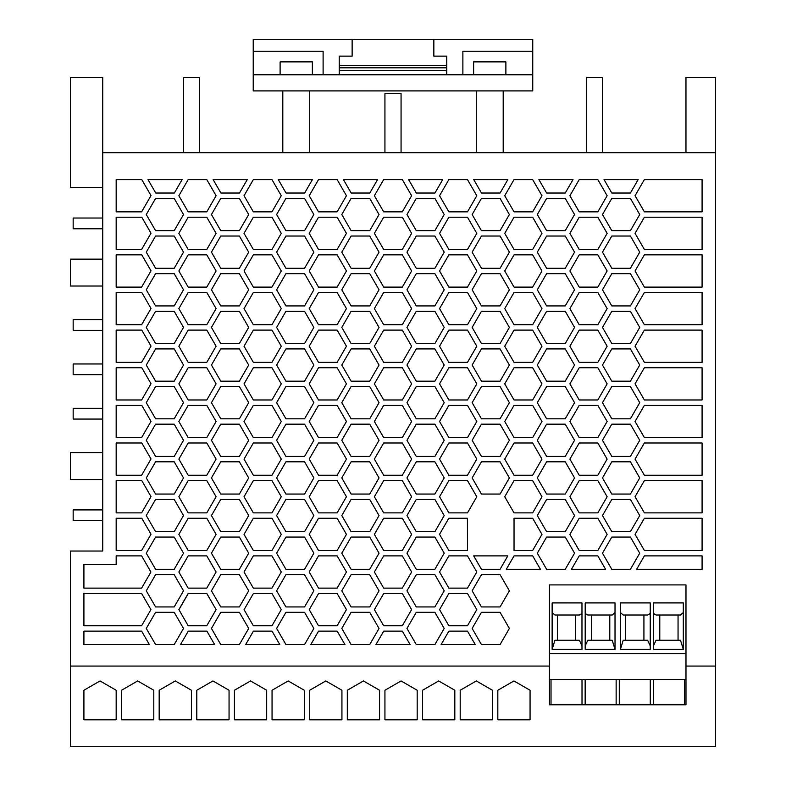 <?xml version="1.0" encoding="UTF-8"?>
<svg xmlns="http://www.w3.org/2000/svg" width="786" height="786" viewBox="0 0 786 786"><rect width="100%" height="100%" fill="white"/><g stroke="black" fill="none" stroke-linecap="round" stroke-linejoin="round"><path stroke-width="1.18" d="M615.025 649.403L615.025 602.901L585.197 602.911L585.197 649.403L615.025 649.403L612.235 640.266L587.79 640.266L585.197 645.856M591.514 640.266L591.514 615.006M609.789 640.266L609.789 615.006M620.409 602.911L650.238 602.911L650.238 649.403L620.409 649.403L620.409 602.901M650.238 613.502L647.644 615.006L623.2 615.006L620.409 612.559M585.157 679.507L585.157 704.777L582.013 704.777L582.013 679.507M683.299 649.403L683.299 602.901L653.461 602.911L653.461 649.403L683.299 649.403L680.509 640.266L656.055 640.266L653.461 645.856M551.015 679.507L551.015 704.777L549.453 704.777L549.453 584.902L685.982 584.902L685.982 704.777L684.419 704.777L684.419 679.507M585.197 613.502L587.79 615.006L612.235 615.006L615.025 612.559M616.145 679.507L616.145 704.777L585.157 704.777M582.013 704.777L551.015 704.777M653.461 613.502L656.055 615.006L680.509 615.006L683.299 612.559M653.421 679.507L653.421 704.777L650.287 704.777L650.287 679.507M650.238 645.856L647.644 640.266L623.2 640.266L620.409 649.403M625.646 640.266L625.646 615.006M659.778 640.266L659.778 615.006M643.921 640.266L643.921 615.006M678.053 640.266L678.053 615.006M552.136 649.403L552.136 602.901L581.974 602.911L581.974 649.403L552.136 649.403L554.926 640.266L579.38 640.266L581.974 645.856M581.974 613.502L579.38 615.006L554.926 615.006L552.136 612.559M619.289 679.507L619.289 704.777L616.145 704.777M575.657 640.266L575.657 615.006M557.382 640.266L557.382 615.006M650.287 704.777L619.289 704.777M684.419 704.777L653.421 704.777M685.982 679.507L549.453 679.507M102.73 218.027L73.167 218.027L73.167 228.785L102.73 228.785M685.982 653.706L549.453 653.706M549.453 666.066L70.475 666.066L70.475 551.035L102.73 551.035L102.73 77.46L70.475 77.46L70.475 187.657L102.73 187.657M102.73 419.066L73.167 419.066L73.167 408.317L102.73 408.317M102.73 259.154L70.475 259.154L70.475 286.025L102.73 286.025M102.73 319.627L73.167 319.627L73.167 330.375L102.73 330.375M102.73 509.918L73.167 509.918L73.167 520.666L102.73 520.666M102.73 152.72L715.525 152.72L715.525 666.066L685.982 666.066M715.525 152.72L715.525 77.46L685.962 77.46L685.962 152.72M70.475 666.066L70.475 746.7L715.525 746.7L715.525 666.066M271.966 588.125L281.27 572.002L271.966 555.879L253.347 555.879L244.033 572.002L253.347 588.125L271.966 588.125M271.966 211.847L281.27 195.724L271.966 179.601L253.347 179.601L244.033 195.724L253.347 211.847L271.966 211.847M541.967 459.112L532.653 442.99L514.034 442.99L504.73 459.112L514.034 475.245L532.653 475.245L541.967 459.112M500.073 305.921L509.377 289.788L500.073 273.666L481.445 273.666L472.14 289.788L481.445 305.921L500.073 305.921M467.483 324.736L476.797 308.603L467.483 292.48L448.865 292.48L439.551 308.603L448.865 324.736L467.483 324.736M434.894 343.551L444.208 327.418L434.894 311.295L416.275 311.295L406.961 327.418L416.275 343.551L434.894 343.551M402.314 362.356L411.618 346.233L402.314 330.11L383.686 330.11L374.382 346.233L383.686 362.356L402.314 362.356M369.725 343.551L379.039 327.418L369.725 311.295L351.106 311.295L341.792 327.418L351.106 343.551L369.725 343.551M337.135 324.736L346.449 308.603L337.135 292.48L318.517 292.48L309.203 308.603L318.517 324.736L337.135 324.736M304.555 305.921L313.86 289.788L304.555 273.666L285.927 273.666L276.623 289.788L285.927 305.921L304.555 305.921M271.966 287.106L281.27 270.983L271.966 254.851L253.347 254.851L244.033 270.983L253.347 287.106L271.966 287.106M304.555 230.662L313.86 214.539L304.555 198.416L285.927 198.416L276.623 214.539L285.927 230.662L304.555 230.662M500.073 230.662L509.377 214.539L500.073 198.416L481.445 198.416L472.14 214.539L481.445 230.662L500.073 230.662M500.073 268.291L509.377 252.168L500.073 236.036L481.445 236.036L472.14 252.168L481.445 268.291L500.073 268.291M467.483 287.106L476.797 270.983L467.483 254.851L448.865 254.851L439.551 270.983L448.865 287.106L467.483 287.106M434.894 305.921L444.208 289.788L434.894 273.666L416.275 273.666L406.961 289.788L416.275 305.921L434.894 305.921M402.314 324.736L411.618 308.603L402.314 292.48L383.686 292.48L374.382 308.603L383.686 324.736L402.314 324.736M369.725 305.921L379.039 289.788L369.725 273.666L351.106 273.666L341.792 289.788L351.106 305.921L369.725 305.921M337.135 287.106L346.449 270.983L337.135 254.851L318.517 254.851L309.203 270.983L318.517 287.106L337.135 287.106M304.555 268.291L313.86 252.168L304.555 236.036L285.927 236.036L276.623 252.168L285.927 268.291L304.555 268.291M337.135 211.847L346.449 195.724L337.135 179.601L318.517 179.601L309.203 195.724L318.517 211.847L337.135 211.847M467.483 211.847L476.797 195.724L467.483 179.601L448.865 179.601L439.551 195.724L448.865 211.847L467.483 211.847M467.483 249.476L476.797 233.354L467.483 217.221L448.865 217.221L439.551 233.354L448.865 249.476L467.483 249.476M434.894 268.291L444.208 252.168L434.894 236.036L416.275 236.036L406.961 252.168L416.275 268.291L434.894 268.291M402.314 287.106L411.618 270.983L402.314 254.851L383.686 254.851L374.382 270.983L383.686 287.106L402.314 287.106M369.725 268.291L379.039 252.168L369.725 236.036L351.106 236.036L341.792 252.168L351.106 268.291L369.725 268.291M337.135 249.476L346.449 233.354L337.135 217.221L318.517 217.221L309.203 233.354L318.517 249.476L337.135 249.476M434.894 230.662L444.208 214.539L434.894 198.416L416.275 198.416L406.961 214.539L416.275 230.662L434.894 230.662M402.314 249.476L411.618 233.354L402.314 217.221L383.686 217.221L374.382 233.354L383.686 249.476L402.314 249.476M369.725 230.662L379.039 214.539L369.725 198.416L351.106 198.416L341.792 214.539L351.106 230.662L369.725 230.662M402.314 211.847L411.618 195.724L402.314 179.601L383.686 179.601L374.382 195.724L383.686 211.847L402.314 211.847M546.624 273.666L537.31 289.788L546.624 305.921L565.242 305.921L574.556 289.788L565.242 273.666L546.624 273.666M271.966 324.736L281.27 308.603L271.966 292.48L253.347 292.48L244.033 308.603L253.347 324.736L271.966 324.736M507.825 555.879L500.073 569.31L481.445 569.31L473.693 555.879L507.825 555.879M532.653 362.356L541.967 346.233L532.653 330.11L514.034 330.11L504.73 346.233L514.034 362.356L532.653 362.356M467.434 518.249L467.483 550.495L448.865 550.495L439.531 534.333L448.816 518.249L467.434 518.249M537.31 214.539L546.624 230.662L565.242 230.662L574.556 214.539L565.242 198.416L546.624 198.416L537.31 214.539M304.555 343.551L313.86 327.418L304.555 311.295L285.927 311.295L276.623 327.418L285.927 343.551L304.555 343.551M337.135 362.356L346.449 346.233L337.135 330.11L318.517 330.11L309.203 346.233L318.517 362.356L337.135 362.356M369.725 381.171L379.039 365.048L369.725 348.925L351.106 348.925L341.792 365.048L351.106 381.171L369.725 381.171M402.314 399.986L411.618 383.863L402.314 367.74L383.686 367.74L374.382 383.863L383.686 399.986L402.314 399.986M434.894 381.171L444.208 365.048L434.894 348.925L416.275 348.925L406.961 365.048L416.275 381.171L434.894 381.171M467.483 362.356L476.797 346.233L467.483 330.11L448.865 330.11L439.551 346.233L448.865 362.356L467.483 362.356M116.171 550.495L116.171 518.249L141.785 518.249L151.01 534.234L141.618 550.495L116.171 550.495M116.171 512.875L116.171 480.619L141.785 480.619L151.01 496.605L141.618 512.875L116.171 512.875M116.171 475.245L116.171 442.99L141.785 442.99L151.01 458.975L141.618 475.245L116.171 475.245M116.171 437.615L116.171 405.36L141.785 405.36L151.01 421.345L141.618 437.615L116.171 437.615M116.171 399.986L116.171 367.74L141.785 367.74L151.01 383.715L141.618 399.986L116.171 399.986M116.171 362.356L116.171 330.11L141.785 330.11L151.01 346.095L141.618 362.356L116.171 362.356M116.171 324.736L116.171 292.48L141.785 292.48L151.01 308.466L141.618 324.736L116.171 324.736M116.171 287.106L116.171 254.851L141.785 254.851L151.01 270.836L141.618 287.106L116.171 287.106M116.171 249.476L116.171 217.221L141.785 217.221L151.01 233.206L141.618 249.476L116.171 249.476M116.171 211.847L116.171 179.601L141.785 179.601L151.01 195.586L141.618 211.847L116.171 211.847M500.073 343.551L509.377 327.418L500.073 311.295L481.445 311.295L472.14 327.418L481.445 343.551L500.073 343.551M546.624 424.175L537.31 440.307L546.624 456.43L565.242 456.43L574.556 440.307L565.242 424.175L546.624 424.175M532.653 437.615L541.967 421.493L532.653 405.36L514.034 405.36L504.73 421.493L514.034 437.615L532.653 437.615M546.624 537.064L537.31 553.187L546.624 569.31L565.242 569.31L574.556 553.187L565.242 537.064L546.624 537.064M546.624 348.925L537.31 365.048L546.624 381.171L565.242 381.171L574.556 365.048L565.242 348.925L546.624 348.925M147.994 179.601L182.106 179.601L174.345 193.032L155.746 193.032L147.994 179.601M213.144 179.601L247.256 179.601L239.494 193.032L220.895 193.032L213.144 179.601M278.293 179.601L312.406 179.601L304.644 193.032L286.045 193.032L278.293 179.601M343.443 179.601L377.555 179.601L369.793 193.032L351.195 193.032L343.443 179.601M408.592 179.601L442.705 179.601L434.943 193.032L416.344 193.032L408.592 179.601M473.742 179.601L507.854 179.601L500.093 193.032L481.494 193.032L473.742 179.601M537.31 477.927L546.624 494.06L565.242 494.06L574.556 477.927L565.242 461.804L546.624 461.804L537.31 477.927M239.376 230.662L248.69 214.539L239.376 198.416L220.758 198.416L211.444 214.539L220.758 230.662L239.376 230.662M239.376 268.291L248.69 252.168L239.376 236.036L220.758 236.036L211.444 252.168L220.758 268.291L239.376 268.291M206.787 324.736L216.101 308.603L206.787 292.48L188.168 292.48L178.864 308.603L188.168 324.736L206.787 324.736M239.376 343.551L248.69 327.418L239.376 311.295L220.758 311.295L211.444 327.418L220.758 343.551L239.376 343.551M271.966 362.356L281.27 346.233L271.966 330.11L253.347 330.11L244.033 346.233L253.347 362.356L271.966 362.356M304.555 381.171L313.86 365.048L304.555 348.925L285.927 348.925L276.623 365.048L285.927 381.171L304.555 381.171M337.135 399.986L346.449 383.863L337.135 367.74L318.517 367.74L309.203 383.863L318.517 399.986L337.135 399.986M174.207 569.31L183.511 553.187L174.207 537.064L155.589 537.064L146.275 553.187L155.589 569.31L174.207 569.31M532.653 324.736L541.967 308.603L532.653 292.48L514.034 292.48L504.73 308.603L514.034 324.736L532.653 324.736M369.725 418.8L379.039 402.678L369.725 386.545L351.106 386.545L341.792 402.678L351.106 418.8L369.725 418.8M402.314 437.615L411.618 421.493L402.314 405.36L383.686 405.36L374.382 421.493L383.686 437.615L402.314 437.615M434.894 418.8L444.208 402.678L434.894 386.545L416.275 386.545L406.961 402.678L416.275 418.8L434.894 418.8M467.483 399.986L476.797 383.863L467.483 367.74L448.865 367.74L439.551 383.863L448.865 399.986L467.483 399.986M500.073 381.171L509.377 365.048L500.073 348.925L481.445 348.925L472.14 365.048L481.445 381.171L500.073 381.171M239.376 569.31L248.69 553.187L239.376 537.064L220.758 537.064L211.444 553.187L220.758 569.31L239.376 569.31M206.787 550.495L216.101 534.372L206.787 518.249L188.168 518.249L178.864 534.372L188.168 550.495L206.787 550.495M174.207 531.69L183.511 515.557L174.207 499.434L155.589 499.434L146.275 515.557L155.589 531.69L174.207 531.69M541.967 233.354L532.653 217.221L514.034 217.221L504.73 233.354L514.034 249.476L532.653 249.476L541.967 233.354M537.31 252.168L546.624 268.291L565.242 268.291L574.556 252.168L565.242 236.036L546.624 236.036L537.31 252.168M532.653 287.106L541.967 270.983L532.653 254.851L514.034 254.851L504.73 270.983L514.034 287.106L532.653 287.106M304.555 569.31L313.86 553.187L304.555 537.064L285.927 537.064L276.623 553.187L285.927 569.31L304.555 569.31M271.966 550.495L281.27 534.372L271.966 518.249L253.347 518.249L244.033 534.372L253.347 550.495L271.966 550.495M239.376 531.69L248.69 515.557L239.376 499.434L220.758 499.434L211.444 515.557L220.758 531.69L239.376 531.69M206.787 512.875L216.101 496.742L206.787 480.619L188.168 480.619L178.864 496.742L188.168 512.875L206.787 512.875M174.207 494.06L183.511 477.927L174.207 461.804L155.589 461.804L146.275 477.927L155.589 494.06L174.207 494.06M541.967 383.863L532.653 367.74L514.034 367.74L504.73 383.863L514.034 399.986L532.653 399.986L541.967 383.863M271.966 249.476L281.27 233.354L271.966 217.221L253.347 217.221L244.033 233.354L253.347 249.476L271.966 249.476M434.894 569.31L444.208 553.187L434.894 537.064L416.275 537.064L406.961 553.187L416.275 569.31L434.894 569.31M369.725 569.31L379.039 553.187L369.725 537.064L351.106 537.064L341.792 553.187L351.106 569.31L369.725 569.31M337.135 550.495L346.449 534.372L337.135 518.249L318.517 518.249L309.203 534.372L318.517 550.495L337.135 550.495M304.555 531.69L313.86 515.557L304.555 499.434L285.927 499.434L276.623 515.557L285.927 531.69L304.555 531.69M271.966 512.875L281.27 496.742L271.966 480.619L253.347 480.619L244.033 496.742L253.347 512.875L271.966 512.875M239.376 494.06L248.69 477.927L239.376 461.804L220.758 461.804L211.444 477.927L220.758 494.06L239.376 494.06M206.787 475.245L216.101 459.112L206.787 442.99L188.168 442.99L178.864 459.112L188.168 475.245L206.787 475.245M174.207 456.43L183.511 440.307L174.207 424.175L155.589 424.175L146.275 440.307L155.589 456.43L174.207 456.43M532.653 211.847L541.967 195.724L532.653 179.601L514.034 179.601L504.73 195.724L514.034 211.847L532.653 211.847M532.653 518.249L541.967 534.372L532.653 550.495L514.034 550.495L514.034 518.249L532.653 518.249M500.073 494.06L509.377 477.927L500.073 461.804L481.445 461.804L472.14 477.927L481.445 494.06L500.073 494.06M239.376 305.921L248.69 289.788L239.376 273.666L220.758 273.666L211.444 289.788L220.758 305.921L239.376 305.921M434.894 531.69L444.208 515.557L434.894 499.434L416.275 499.434L406.961 515.557L416.275 531.69L434.894 531.69M402.314 550.495L411.618 534.372L402.314 518.249L383.686 518.249L374.382 534.372L383.686 550.495L402.314 550.495M369.725 531.69L379.039 515.557L369.725 499.434L351.106 499.434L341.792 515.557L351.106 531.69L369.725 531.69M337.135 512.875L346.449 496.742L337.135 480.619L318.517 480.619L309.203 496.742L318.517 512.875L337.135 512.875M304.555 494.06L313.86 477.927L304.555 461.804L285.927 461.804L276.623 477.927L285.927 494.06L304.555 494.06M271.966 475.245L281.27 459.112L271.966 442.99L253.347 442.99L244.033 459.112L253.347 475.245L271.966 475.245M239.376 456.43L248.69 440.307L239.376 424.175L220.758 424.175L211.444 440.307L220.758 456.43L239.376 456.43M206.787 437.615L216.101 421.493L206.787 405.36L188.168 405.36L178.864 421.493L188.168 437.615L206.787 437.615M174.207 418.8L183.511 402.678L174.207 386.545L155.589 386.545L146.275 402.678L155.589 418.8L174.207 418.8M546.624 386.545L537.31 402.678L546.624 418.8L565.242 418.8L574.556 402.678L565.242 386.545L546.624 386.545M541.967 496.742L532.653 480.619L514.034 480.619L504.73 496.742L514.034 512.875L532.653 512.875L541.967 496.742M500.073 456.43L509.377 440.307L500.073 424.175L481.445 424.175L472.14 440.307L481.445 456.43L500.073 456.43M467.483 475.245L476.797 459.112L467.483 442.99L448.865 442.99L439.551 459.112L448.865 475.245L467.483 475.245M434.894 494.06L444.208 477.927L434.894 461.804L416.275 461.804L406.961 477.927L416.275 494.06L434.894 494.06M402.314 512.875L411.618 496.742L402.314 480.619L383.686 480.619L374.382 496.742L383.686 512.875L402.314 512.875M369.725 494.06L379.039 477.927L369.725 461.804L351.106 461.804L341.792 477.927L351.106 494.06L369.725 494.06M337.135 475.245L346.449 459.112L337.135 442.99L318.517 442.99L309.203 459.112L318.517 475.245L337.135 475.245M304.555 456.43L313.86 440.307L304.555 424.175L285.927 424.175L276.623 440.307L285.927 456.43L304.555 456.43M271.966 437.615L281.27 421.493L271.966 405.36L253.347 405.36L244.033 421.493L253.347 437.615L271.966 437.615M239.376 418.8L248.69 402.678L239.376 386.545L220.758 386.545L211.444 402.678L220.758 418.8L239.376 418.8M206.787 399.986L216.101 383.863L206.787 367.74L188.168 367.74L178.864 383.863L188.168 399.986L206.787 399.986M174.207 381.171L183.511 365.048L174.207 348.925L155.589 348.925L146.275 365.048L155.589 381.171L174.207 381.171M174.207 305.921L183.511 289.788L174.207 273.666L155.589 273.666L146.275 289.788L155.589 305.921L174.207 305.921M174.207 268.291L183.511 252.168L174.207 236.036L155.589 236.036L146.275 252.168L155.589 268.291L174.207 268.291M174.207 230.662L183.511 214.539L174.207 198.416L155.589 198.416L146.275 214.539L155.589 230.662L174.207 230.662M532.682 555.879L540.434 569.31L506.302 569.31L514.064 555.879L532.682 555.879M546.624 311.295L537.31 327.418L546.624 343.551L565.242 343.551L574.556 327.418L565.242 311.295L546.624 311.295M500.073 418.8L509.377 402.678L500.073 386.545L481.445 386.545L472.14 402.678L481.445 418.8L500.073 418.8M467.483 437.615L476.797 421.493L467.483 405.36L448.865 405.36L439.551 421.493L448.865 437.615L467.483 437.615M434.894 456.43L444.208 440.307L434.894 424.175L416.275 424.175L406.961 440.307L416.275 456.43L434.894 456.43M402.314 475.245L411.618 459.112L402.314 442.99L383.686 442.99L374.382 459.112L383.686 475.245L402.314 475.245M369.725 456.43L379.039 440.307L369.725 424.175L351.106 424.175L341.792 440.307L351.106 456.43L369.725 456.43M337.135 437.615L346.449 421.493L337.135 405.36L318.517 405.36L309.203 421.493L318.517 437.615L337.135 437.615M304.555 418.8L313.86 402.678L304.555 386.545L285.927 386.545L276.623 402.678L285.927 418.8L304.555 418.8M271.966 399.986L281.27 383.863L271.966 367.74L253.347 367.74L244.033 383.863L253.347 399.986L271.966 399.986M239.376 381.171L248.69 365.048L239.376 348.925L220.758 348.925L211.444 365.048L220.758 381.171L239.376 381.171M206.787 362.356L216.101 346.233L206.787 330.11L188.168 330.11L178.864 346.233L188.168 362.356L206.787 362.356M174.207 343.551L183.511 327.418L174.207 311.295L155.589 311.295L146.275 327.418L155.589 343.551L174.207 343.551M206.787 287.106L216.101 270.983L206.787 254.851L188.168 254.851L178.864 270.983L188.168 287.106L206.787 287.106M206.787 249.476L216.101 233.354L206.787 217.221L188.168 217.221L178.864 233.354L188.168 249.476L206.787 249.476M206.787 211.847L216.101 195.724L206.787 179.601L188.168 179.601L178.864 195.724L188.168 211.847L206.787 211.847M538.891 179.601L573.004 179.601L565.242 193.032L546.643 193.032L538.891 179.601M702.085 367.74L702.085 399.986L644.382 399.986L635.059 383.843L644.363 367.74L702.085 367.74M702.085 254.851L702.085 287.106L644.382 287.106L635.059 270.964L644.363 254.851L702.085 254.851M630.411 230.662L639.725 214.539L630.411 198.416L611.793 198.416L602.489 214.539L611.793 230.662L630.411 230.662M467.483 512.875L476.797 496.742L467.483 480.619L448.865 480.619L439.551 496.742L448.865 512.875L467.483 512.875M630.411 268.291L639.725 252.168L630.411 236.036L611.793 236.036L602.489 252.168L611.793 268.291L630.411 268.291M630.411 305.921L639.725 289.788L630.411 273.666L611.793 273.666L602.489 289.788L611.793 305.921L630.411 305.921M537.31 515.557L546.624 531.69L565.242 531.69L574.556 515.557L565.242 499.434L546.624 499.434L537.31 515.557M630.411 343.551L639.725 327.418L630.411 311.295L611.793 311.295L602.489 327.418L611.793 343.551L630.411 343.551M702.085 480.619L702.085 512.875L644.382 512.875L635.059 496.723L644.363 480.619L702.085 480.619M702.085 330.11L702.085 362.356L644.382 362.356L635.059 346.213L644.363 330.11L702.085 330.11M702.085 442.99L702.085 475.245L644.382 475.245L635.059 459.103L644.363 442.99L702.085 442.99M702.085 405.36L702.085 437.615L644.382 437.615L635.059 421.473L644.363 405.36L702.085 405.36M605.584 569.31L571.451 569.31L579.213 555.879L597.832 555.879L605.584 569.31M702.085 569.31L636.621 569.31L644.382 555.879L702.085 555.879L702.085 569.31M702.085 518.249L702.085 550.495L644.382 550.495L635.068 534.372L644.382 518.249L702.085 518.249M702.085 179.601L702.085 211.847L644.382 211.847L635.059 195.704L644.363 179.601L702.085 179.601M597.832 550.495L607.136 534.372L597.832 518.249L579.213 518.249L569.899 534.372L579.213 550.495L597.832 550.495M597.832 211.847L607.136 195.724L597.832 179.601L579.213 179.601L569.899 195.724L579.213 211.847L597.832 211.847M702.085 292.48L702.085 324.736L644.382 324.736L635.059 308.584L644.363 292.48L702.085 292.48M702.085 217.221L702.085 249.476L644.382 249.476L635.059 233.334L644.363 217.221L702.085 217.221M597.832 475.245L607.136 459.112L597.832 442.99L579.213 442.99L569.899 459.112L579.213 475.245L597.832 475.245M597.832 324.736L607.136 308.603L597.832 292.48L579.213 292.48L569.899 308.603L579.213 324.736L597.832 324.736M630.411 456.43L639.725 440.307L630.411 424.175L611.793 424.175L602.489 440.307L611.793 456.43L630.411 456.43M597.832 512.875L607.136 496.742L597.832 480.619L579.213 480.619L569.899 496.742L579.213 512.875L597.832 512.875M597.832 249.476L607.136 233.354L597.832 217.221L579.213 217.221L569.899 233.354L579.213 249.476L597.832 249.476M630.411 494.06L639.725 477.927L630.411 461.804L611.793 461.804L602.489 477.927L611.793 494.06L630.411 494.06M597.832 399.986L607.136 383.863L597.832 367.74L579.213 367.74L569.899 383.863L579.213 399.986L597.832 399.986M630.411 381.171L639.725 365.048L630.411 348.925L611.793 348.925L602.489 365.048L611.793 381.171L630.411 381.171M597.832 437.615L607.136 421.493L597.832 405.36L579.213 405.36L569.899 421.493L579.213 437.615L597.832 437.615M630.411 418.8L639.725 402.678L630.411 386.545L611.793 386.545L602.489 402.678L611.793 418.8L630.411 418.8M630.411 569.31L639.725 553.187L630.411 537.064L611.793 537.064L602.489 553.187L611.793 569.31L630.411 569.31M604.041 179.601L638.153 179.601L630.392 193.032L611.793 193.032L604.041 179.601M630.411 531.69L639.725 515.557L630.411 499.434L611.793 499.434L602.489 515.557L611.793 531.69L630.411 531.69M597.832 287.106L607.136 270.983L597.832 254.851L579.213 254.851L569.899 270.983L579.213 287.106L597.832 287.106M597.832 362.356L607.136 346.233L597.832 330.11L579.213 330.11L569.899 346.233L579.213 362.356L597.832 362.356M206.806 593.499L188.267 593.499L178.933 609.671L188.168 625.754L206.787 625.754L216.101 609.631L206.797 593.509M178.864 609.631L188.198 593.459M211.444 628.446L220.758 644.569L239.376 644.569L248.69 628.446L239.376 612.314L220.758 612.314L211.444 628.446M141.618 625.754L83.915 625.754L83.915 593.499L141.618 593.499L150.932 609.631L141.618 625.754M174.207 606.939L183.511 590.817L174.207 574.684L155.589 574.684L146.275 590.817L155.589 606.939L174.207 606.939M313.86 628.446L304.555 644.569L285.927 644.569L276.623 628.446L285.927 612.314L304.555 612.314L313.86 628.446M341.792 628.446L351.106 612.314L369.725 612.314L379.039 628.446L369.725 644.569L351.106 644.569L341.792 628.446M174.207 644.569L183.511 628.446L174.207 612.314L155.589 612.314L146.275 628.446L155.589 644.569L174.207 644.569M214.647 644.569L180.505 644.569L188.267 631.129L206.885 631.129L214.647 644.569M448.865 555.879L439.551 572.002L448.865 588.125L467.483 588.125L476.797 572.002L467.483 555.879L448.865 555.879M337.145 593.499L318.566 593.499L309.232 609.661L318.517 625.754L337.135 625.754L346.449 609.631L337.135 593.509M346.449 572.002L337.135 555.879L318.517 555.879L309.203 572.002L318.517 588.125L337.135 588.125L346.449 572.002M341.792 590.817L351.106 606.939L369.725 606.939L379.039 590.817L369.725 574.684L351.106 574.684L341.792 590.817M318.566 631.129L310.804 644.569L344.946 644.569L337.184 631.129L318.566 631.129M475.245 644.569L441.103 644.569L448.865 631.129L467.483 631.129L475.245 644.569M448.865 593.499L439.551 609.631L448.865 625.754L467.483 625.754L476.797 609.631L467.474 593.489L448.865 593.499L467.474 593.499M411.618 572.002L402.314 555.879L383.686 555.879L374.382 572.002L383.686 588.125L402.314 588.125L411.618 572.002M402.314 593.499L411.618 609.631L402.314 625.754L383.686 625.754L374.391 609.641L383.715 593.499L402.314 593.499M434.894 644.569L444.208 628.446L434.894 612.314L416.275 612.314L406.961 628.446L416.275 644.569L434.894 644.569M410.096 644.569L375.954 644.569L383.715 631.129L402.334 631.129L410.096 644.569M434.894 606.939L444.208 590.817L434.894 574.684L416.275 574.684L406.961 590.817L416.275 606.939L434.894 606.939M500.102 606.88L509.377 590.817L500.073 574.684L481.445 574.684L472.14 590.817L481.445 606.939L500.102 606.939M500.102 612.314L481.445 612.314L472.14 628.446L481.445 644.569L500.102 644.569M509.377 628.446L500.102 644.51L509.377 628.446L500.102 612.373M271.976 593.518L281.27 609.631L271.966 625.754L253.347 625.754L244.063 609.671L253.416 593.499L271.976 593.499M116.171 564.476L116.171 555.879L141.618 555.879L150.932 572.002L141.618 588.125L83.915 588.125L83.915 564.476L116.171 564.476M149.379 644.569L83.915 644.569L83.915 631.129L141.618 631.129L149.379 644.569M206.787 588.125L216.101 572.002L206.787 555.879L188.168 555.879L178.864 572.002L188.168 588.125L206.787 588.125M279.796 644.569L245.654 644.569L253.416 631.129L272.035 631.129L279.796 644.569M304.555 606.939L313.86 590.817L304.555 574.684L285.927 574.684L276.623 590.817L285.927 606.939L304.555 606.939M239.376 606.939L248.69 590.817L239.376 574.684L220.758 574.684L211.444 590.817L220.758 606.939L239.376 606.939M102.73 452.667L70.475 452.667L70.475 479.548L102.73 479.548M102.73 363.977L73.167 363.977L73.167 374.726L102.73 374.726M304.31 719.819L272.054 719.819L272.054 690.255L288.177 680.951L304.31 690.255L304.31 719.819M266.68 719.819L234.424 719.819L234.424 690.255L250.557 680.951L266.68 690.255L266.68 719.819M530.069 719.819L497.823 719.819L497.823 690.255L513.946 680.951L530.069 690.255L530.069 719.819M153.791 719.819L121.545 719.819L121.545 690.255L137.668 680.951L153.791 690.255L153.791 719.819M191.42 719.819L159.175 719.819L159.175 690.255L175.298 680.951L191.42 690.255L191.42 719.819M83.915 690.255L100.038 680.951L116.171 690.255L116.171 719.819L83.915 719.819L83.915 690.255M460.193 690.255L476.316 680.951L492.449 690.255L492.449 719.819L460.193 719.819L460.193 690.255M379.559 719.819L347.314 719.819L347.314 690.255L363.437 680.951L379.559 690.255L379.559 719.819M417.189 719.819L384.934 719.819L384.934 690.255L401.066 680.951L417.189 690.255L417.189 719.819M454.819 719.819L422.563 719.819L422.563 690.255L438.686 680.951L454.819 690.255L454.819 719.819M229.05 719.819L196.795 719.819L196.795 690.255L212.927 680.951L229.05 690.255L229.05 719.819M341.93 719.819L309.684 719.819L309.684 690.255L325.807 680.951L341.93 690.255L341.93 719.819M602.636 152.72L602.636 77.46L586.513 77.46L586.513 152.72M183.364 152.72L183.364 77.46L199.487 77.46L199.487 152.72M282.803 152.72L282.803 90.901L253.23 90.901L253.23 74.778L532.751 74.778L532.751 90.901L503.197 90.901L503.197 152.72M446.743 74.778L446.743 70.475L339.238 70.475L339.238 56.14L352.138 56.14L352.138 39.3L253.23 39.3L253.23 74.778M352.138 39.3L532.751 39.3L532.751 74.778M339.238 65.641L446.743 65.641L446.743 56.14L433.843 56.14L433.843 39.3M473.624 74.778L473.624 61.878L505.879 61.878L505.879 74.778M280.111 74.778L280.111 61.878L312.366 61.878L312.366 74.778M476.316 152.72L476.316 90.901L309.684 90.901L309.684 152.72M253.23 39.3L253.23 51.267L323.115 51.267L323.115 74.778M503.197 90.901L476.316 90.901M532.751 51.267L462.875 51.267L462.875 74.778M339.238 70.475L339.238 74.778M446.743 70.475L446.743 65.641M446.743 67.793L339.238 67.793M309.684 90.901L282.803 90.901M384.934 152.72L384.934 93.593L401.066 93.593L401.066 152.72"/></g></svg>
